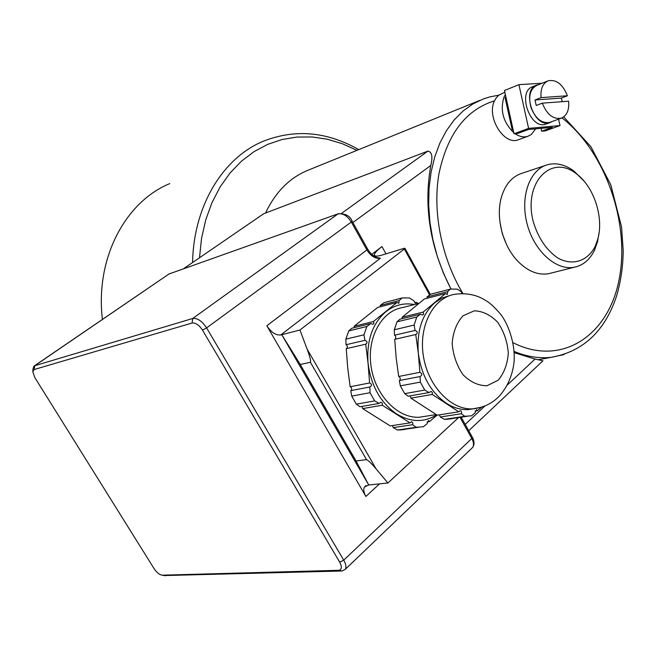 <?xml version="1.0" encoding="UTF-8"?>
<svg xmlns="http://www.w3.org/2000/svg" width="656" height="656" viewBox="0 0 656 656"><rect width="100%" height="100%" fill="white"/><g stroke="black" fill="none" stroke-linecap="round" stroke-linejoin="round"><path stroke-width="0.98" d="M102.426 319.374C95.046 258.71 125.157 201.835 169.765 183.614M199.498 257.783L201.556 238.3L205.771 219.76L212.036 202.499L220.195 186.821L230.059 172.987L241.424 161.204L254.052 151.626L267.705 144.369L282.113 139.507L297.037 137.047L312.215 136.981L327.41 139.236L342.383 143.738L356.93 150.363M265.541 213.044C275.75 191.445 290.419 176.972 309.558 169.625L479.782 100.401M519.019 139.515L518.174 139.826C503.882 145.648 486.211 116.825 494.501 100.827L496.149 97.965L498.798 95.177L504.841 92.234M535.681 128.847L531.327 134.48L527.801 136.325C523.701 137.555 519.445 136.669 515.017 133.668M513.796 132.75C503.144 122.196 499.888 110.29 504.029 97.006L505.358 94.579M513.131 129.757L512.197 129.839L505.087 97.629L505.956 97.277M499.921 221.917L502.193 233.306L506.358 244.139M514.017 133.758L528.597 128.379L560.003 125.558L545.357 130.872L541.651 131.216L552.303 127.346L528.474 129.494L517.863 133.406L514.017 133.758L504.464 90.52L518.921 84.64L542.135 83.222M528.597 128.379L518.921 84.64M560.003 125.558L558.584 119.154M546.563 123.877L545.907 124.115C530.278 130.298 516.723 91.397 532.885 86.617L536.329 85.239M552.254 121.483L549.917 122.639C534.279 128.83 520.692 89.798 536.862 85.026L538.773 84.567M550.474 122.139L549.835 122.377C541.831 123.705 535.558 118.744 530.999 107.494C528.129 96.293 530.114 88.896 536.961 85.288L547.694 80.991M542.291 103.148L568.621 101.196C569.351 110.11 566.874 115.776 561.183 118.203C553.172 119.515 546.874 114.497 542.291 103.148L536.223 105.485L535.001 99.991L541.069 97.621C540.372 88.888 542.758 83.271 548.227 80.778C556.395 79.261 562.791 84.255 567.407 95.768L561.323 98.097L562.233 101.664M561.323 98.097L535.001 99.991M541.069 97.621L567.407 95.768M541.02 128.363L541.651 131.216M512.197 129.839L513.074 129.511M551.573 272.962L548.555 273.716C538.199 275.389 528.146 271.42 518.396 261.826C502.939 246.476 495.354 217.48 501.455 197.062C505.341 184.262 512.279 176.308 522.25 173.2L545.325 165.451M584.143 181.212L574 171.093C565.103 164.566 556.255 162.442 547.448 164.738C529.63 169.527 519.888 196.784 527.104 223.893C534.082 251.051 556.14 270.871 574.271 267.246C583.192 265.393 589.974 259.612 594.623 249.92L597.534 241.72L599.059 232.946M597.936 238.669L595.263 246.197C587.76 261.17 572.614 266.229 557.821 258.021C546.546 250.215 538.412 238.284 533.418 222.212C522.791 183.311 550.868 153.463 576.304 173.742C593.729 186.32 603.897 216.988 597.936 238.669M358.75 149.625C326.926 131.52 295.02 128.756 263.048 141.327C223.04 157.916 193.594 205.664 192.585 262.523M474.017 408.745L468.064 409.598C460.61 409.893 453.288 407.729 446.113 403.096C430.68 392.149 421.423 375.544 418.348 353.289C416.585 331.059 422.12 314.158 434.953 302.613L442.193 297.98L450.131 295.454M461.865 293.544L461.316 291.69L457.199 289.132L450.442 289.083L447.663 291.617L447.367 294.478L445.498 293.552L423.186 312.076L402.144 317.25L424.383 298.972L445.498 293.552M423.186 312.076L423.678 313.962L422.726 315.052L420.455 314.199L399.898 319.226L396.978 321.85L416.765 317.037L420.455 314.199M402.292 318.644L402.144 317.25M447.663 291.617L427.015 296.938L430.549 294.249L450.442 289.083M427.113 298.267L427.015 296.938M429.057 392.542L408.204 396.224L404.703 393.641L424.752 390.049L429.057 392.542L431.181 391.419L432.378 392.591L432.247 394.436L458.757 411.82L460.233 410.672L460.906 410.845L461.652 412.239L461.381 413.739L464.768 416.281L471.541 415.822L475.059 412.837L476.527 409.631L477.666 410.599L481.619 407.146M477.666 410.599L475.1 411M451.148 418.905L444.415 419.364L440.283 416.995L439.536 414.822M458.757 411.82L437.191 415.182L410.894 398.151L410.238 395.863M461.381 413.739L440.283 416.995M464.768 416.281L444.415 419.364M432.247 394.436L410.894 398.151M400.316 385.859L399.356 380.513L420.102 376.544L420.316 382.128L400.316 385.859L404.703 393.641M399.627 380.464C400.685 378.889 400.365 377.553 398.684 376.47L396.191 357.979L394.699 339.332L415.765 334.527L418.348 353.289L419.889 372.337L398.684 376.47M419.889 372.337C422.415 373.551 422.505 374.953 420.16 376.536L420.102 376.544M395.076 339.25C396.199 337.586 396.011 336.241 394.502 335.224L394.297 329.771L414.092 325.089L415.076 330.452L394.502 335.224M415.076 330.452C417.7 331.551 417.987 332.904 415.929 334.511L415.765 334.527M424.752 390.049L420.316 382.128M414.092 325.089L416.765 317.037M394.297 329.771L396.978 321.85M426.006 416.183L419.315 417.232C397.782 418.569 375.257 395.371 371.091 366.556C366.663 337.774 381.571 310.846 402.645 307.541L418.651 303.474M436.675 414.879C424.129 422.661 410.82 422.374 396.749 414.026C380.693 402.964 371.14 386.113 368.082 363.465C366.417 340.825 372.329 323.588 385.826 311.756C394.436 305.024 403.965 302.621 414.412 304.548M346.614 348.59C347.754 346.975 347.565 345.687 346.048 344.728L345.843 339.144L363.949 334.831L364.908 340.325C367.458 341.366 367.729 342.67 365.712 344.228L368.082 363.465L369.599 382.965C372.067 384.129 372.149 385.474 369.853 386.999L370.009 392.714L351.714 396.109L350.78 390.632L369.795 387.007M354.265 327.631L354.117 326.303L377.626 307.451L397.028 302.416L373.42 321.514L373.92 323.064L373.157 324.277L370.722 323.564L366.852 326.483L348.754 330.927L351.87 328.221L370.722 323.564M363.949 334.831L366.852 326.483M346.048 344.728L364.908 340.325M351.05 390.582C352.133 389.049 351.837 387.77 350.156 386.745L347.705 367.786L346.237 348.68L365.548 344.244M350.156 386.745L369.599 382.965M354.117 326.303L373.42 321.514M380.324 306.754L380.226 305.491L399.192 300.538L398.856 303.302L397.028 302.416M380.226 305.491L383.924 302.719L402.161 297.931L399.192 300.538M345.843 339.144L348.754 330.927M351.714 396.109L356.323 404.145L360.013 406.761L379.135 403.424L380.693 402.292L381.48 402.423L382.391 403.456L382.259 405.228L410.016 422.874L390.197 425.908L362.67 408.606L362.055 406.4M356.323 404.145L374.666 400.89L379.135 403.424M362.67 408.606L382.259 405.228M410.016 422.874L411.468 421.767L412.132 421.931L412.87 423.259L412.608 424.703L416.175 427.269L397.511 430.041L393.215 427.63L412.608 424.703M393.215 427.63L392.526 425.555M404.662 429.524L397.511 430.041M416.175 427.269L423.366 426.753L427.064 423.686L428.499 420.603L429.631 421.521L437.06 415.1M427.097 421.906L429.631 421.521M414.649 302.892L416.585 302.4L415.822 303.285L413.608 300.546L409.336 297.947L402.161 297.931M418.397 303.539L416.585 302.4M374.666 400.89L370.009 392.714M387.926 483.005L368.729 484.989L356.052 460.979L366.54 459.651C368.008 460.11 371.198 463.193 376.109 468.917L387.926 483.005L458.569 417.569M299.94 330.025L307.156 349.164C309.976 356.905 311.051 361.267 310.386 362.251L300.259 364.523L281.768 334.699L299.94 330.025L404.326 248.977L429.623 294.946M356.052 460.979L300.259 364.523M371.804 254.323L381.956 246.574C377.028 250.362 374.494 253.118 374.338 254.848C374.42 256.488 377.069 256.529 382.284 254.987L404.244 248.288L404.932 248.304L404.326 248.977M368.729 484.989L364.515 486.924C363.219 489.302 363.67 492.484 365.876 496.461L266.828 325.753C271.182 332.387 275.823 335.454 280.76 334.962L281.768 334.699L368.729 484.989M542.578 361.153L542.971 360.775L535.05 359.07L514.23 352.69M498.814 95.169L489.376 97.006L483.488 98.9L472.894 103.96L463.062 111.003L454.165 119.966L446.375 130.741L439.84 143.164L434.707 157.046L431.074 172.175L429.04 188.297L428.655 205.115L429.942 222.343L432.878 239.67L437.429 256.767L443.489 273.322L450.967 289.042C430.164 248.214 423.44 207.017 430.787 165.476C432.927 156.718 431.976 151.921 427.925 151.093L263.63 213.774L183.467 268.78M377.192 257.644L380.447 258.193L376.847 257.521M164.246 575.558L342.153 570.991L345.392 569.211C346.458 567.005 345.909 563.988 343.744 560.167L206.599 327.893C202.023 321.03 197.399 317.898 192.708 318.48L34.768 365.72L33.989 366.138L33.021 368.779L32.841 371.214M162.319 575.181L162.089 575.173C159.375 574.681 156.718 572.524 154.119 568.695L34.875 377.676L32.8 371.837L34.104 369.549L192.069 323.031C195.578 322.604 199.047 324.966 202.474 330.107L339.718 562.192C342.211 567.03 341.825 569.744 338.553 570.31L162.319 575.181L165.607 575.747M564.168 354.552L551.106 357.348C539.117 358.627 526.801 356.667 514.165 351.452M561.995 117.891C605.037 151.282 630.063 222.302 619.28 278.587C609.047 335.077 561.962 367.483 513.033 342.703M462.923 293.544C441.545 258.284 432.32 211.765 438.979 173.643C447.367 134.021 465.883 109.749 494.501 100.827M498.183 380.218L487.055 385.728C478.486 385.794 470.475 382.128 463.021 374.724C456.724 365.507 453.099 355.019 452.156 343.268C453.124 331.879 456.732 322.727 462.98 315.815L474.313 310.805C482.849 311.133 490.688 314.995 497.83 322.399C503.849 331.419 507.342 341.604 508.31 352.961C507.514 364.047 504.136 373.133 498.183 380.218M481.479 407.187L472.697 408.868C450.861 410.164 427.778 385.802 423.317 355.659C418.594 325.548 433.534 297.545 454.887 294.265C464.251 293.035 472.746 294.134 480.356 297.545C486.047 300.522 490.59 302.514 500.446 314.052C507.777 323.072 515.542 343.088 514.058 362.022C512.516 375.166 507.736 386.392 499.716 395.699C492.484 403.366 483.472 407.753 472.697 408.868L468.064 409.598M376.109 468.917L307.156 349.164M310.386 362.251L366.54 459.651M352.887 222.532L430.787 165.476M385.99 253.856L381.956 246.574M535.05 359.07L507.449 384.9M484.964 405.933L465.202 424.416M427.925 151.093L341.587 213.348M280.76 334.962L380.447 258.193C375.421 258.972 370.894 256.217 366.876 249.952L367.622 249.009M34.325 365.909L169.01 273.978L338.299 213.766M34.104 369.549L34.768 365.72L169.01 273.978L338.463 213.7C345.655 213.553 350.214 216.062 352.157 221.22L352.108 221.138M192.069 323.031L192.708 318.48L337.922 213.971C342.785 213.02 347.262 215.701 351.337 222.031L352.157 221.22L367.672 249.108C370.328 253.503 373.535 256.357 377.307 257.677M202.474 330.107L206.599 327.893L351.337 222.031L366.876 249.952L266.828 325.753M472.345 437.249L471.812 438.495C473.706 442.078 474.017 445.022 472.746 447.326L471.18 448.827M460.045 417.347L471.812 438.495L343.744 560.167L339.718 562.192M365.876 496.461L379.537 483.874M338.553 570.31L342.153 570.991M563.717 116.891L590.876 146.665L610.761 184.697L621.56 227.009L623.2 250.469C623.028 266.812 620.748 282.195 616.378 296.619C604.652 331.444 582.897 351.69 551.106 357.348L538.592 359.685M518.174 139.826L527.801 136.325M545.907 124.115L549.917 122.639M549.835 122.377L561.183 118.203M548.555 273.716L574.271 267.246M576.304 173.742L574 171.093M595.263 246.197L594.623 249.92M467.187 416.265L446.818 419.348M436.191 414.592L419.315 417.232M418.536 427.253L399.857 430.024M430.311 294.429L404.932 248.304M542.971 360.784L468.728 430.746M168.51 274.216L169.355 273.798M461.176 417.175L472.443 437.421C474.427 441.242 474.534 444.538 472.746 447.326L345.392 569.211M374.338 254.848L374.863 255.791M366.007 485.563L364.515 486.924M162.089 575.173L165.296 575.738"/></g></svg>

